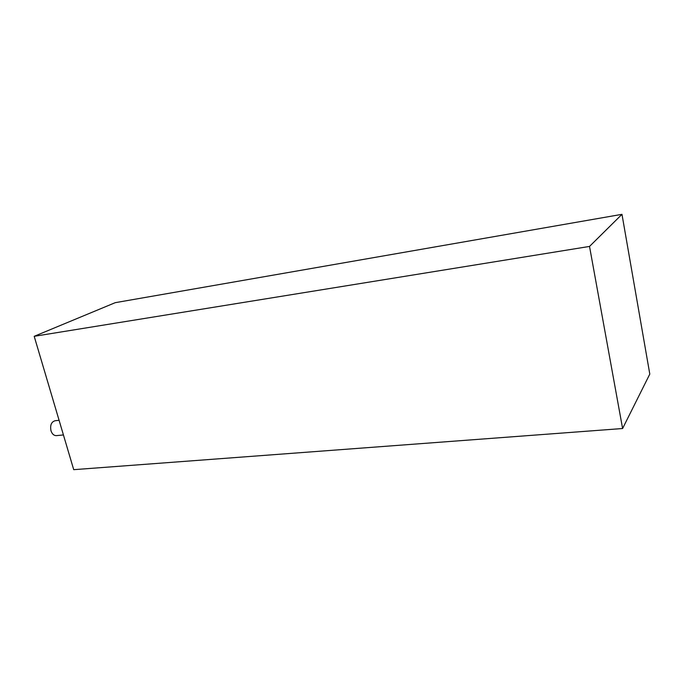 <?xml version="1.0" encoding="UTF-8"?>
<svg xmlns="http://www.w3.org/2000/svg" width="684" height="684" viewBox="0 0 684 684"><rect width="100%" height="100%" fill="white"/><g stroke="black" fill="none" stroke-linecap="round" stroke-linejoin="round"><path stroke-width="1.03" d="M56.498 435.623L56.25 435.64C53.839 435.597 52.087 433.972 50.984 430.775C49.966 425.209 51.343 421.866 55.122 420.728L59.089 420.309M622.602 428.517L649.8 374.088L621.978 214.331L115.245 302.67L34.2 336.314L73.718 469.669L622.602 428.517L589.523 246.428L621.978 214.331M589.523 246.428L34.2 336.314M56.25 435.64L63.432 434.947"/></g></svg>
